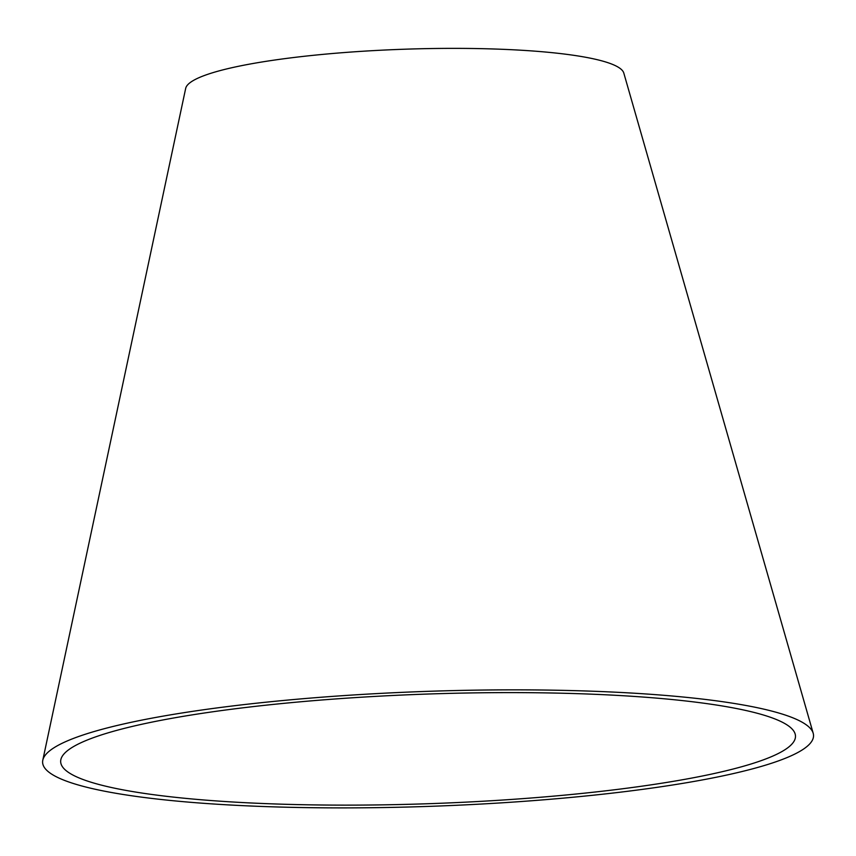 <?xml version="1.0" encoding="UTF-8"?>
<svg xmlns="http://www.w3.org/2000/svg" width="856" height="856" viewBox="0 0 856 856"><rect width="100%" height="100%" fill="white"/><g stroke="black" fill="none" stroke-linecap="round" stroke-linejoin="round"><path stroke-width="1.28" d="M192.247 714.867A367.631 54.816 178 0 0 60.851 759.657A367.631 54.816 178 0 0 429.99 803.656A367.631 54.816 178 0 0 795.16 734.009A367.631 54.816 178 0 0 576.462 693.628A367.631 54.816 178 0 0 192.247 714.867M180.648 713.198A385.703 57.513 178 0 0 42.8 760.182A385.703 57.513 178 0 0 430.087 806.341A385.703 57.513 178 0 0 813.2 733.282A385.703 57.513 178 0 0 583.749 690.92A385.703 57.513 178 0 0 180.648 713.198M813.2 733.282L623.799 73.06A219.339 32.699 178 0 0 493.313 48.974A219.339 32.699 178 0 0 264.076 61.643A219.339 32.699 178 0 0 185.688 88.361L42.8 760.182"/></g></svg>
